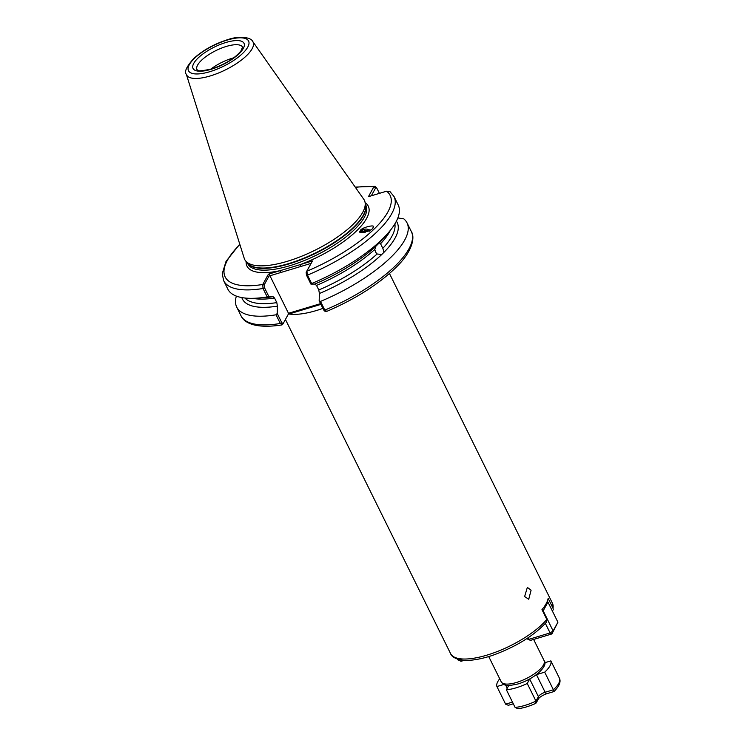 <?xml version="1.0" encoding="UTF-8"?>
<svg xmlns="http://www.w3.org/2000/svg" width="746" height="746" viewBox="0 0 746 746"><rect width="100%" height="100%" fill="white"/><g stroke="black" fill="none" stroke-linecap="round" stroke-linejoin="round"><path stroke-width="1.12" d="M318.784 289.98A84.093 28.861 -26.3 0 0 377.066 253.994L375.546 252.055L374.8 249.425A84.093 28.861 153.7 0 1 316.528 285.41L318.784 289.98L319.391 293.514A86.331 29.626 -26.3 0 0 381.765 254.498L384.013 252.279A86.331 29.626 -26.3 0 0 396.396 221.18M375.937 246.143L374.8 249.425M311.66 283.536L310.914 284.095L314.719 284.077A86.331 29.626 -26.3 0 0 377.094 245.052L379.341 242.842A86.331 29.626 -26.3 0 0 383.351 238.515L388.125 233.004A95.003 32.61 -26.3 0 0 398.215 205.001L394.047 196.571A95.003 32.61 153.7 0 1 307.492 275.106L311.66 283.536A95.003 32.61 -26.3 0 0 388.125 233.004M390.363 230.318A84.093 28.861 153.7 0 1 380.563 243.746L379.341 242.842M380.563 243.746L382.829 248.315A84.093 28.861 -26.3 0 0 394.886 223.884M360.159 231.875A6.276 4.206 -173.9 0 1 360.206 231.764A6.276 4.206 -173.9 0 1 370.081 230.197M360.309 230.84C360.02 227.819 377.206 223.52 372.991 227.67C373.28 230.691 356.094 234.981 360.309 230.84L360.104 231.437M373.196 227.073L372.991 227.67M531.096 590.17L527.347 587.4L524.625 596.539L528.737 599.28L531.096 590.17M210.81 69.154A25.411 8.719 153.7 0 1 232.192 58.263A25.411 8.719 153.7 0 1 233.768 57.806M552.404 611.077L553.243 609.696L553 608.186A56.808 19.499 -26.3 0 0 552.422 603.225L553.243 609.696M236.37 296.115A95.003 32.61 -26.3 0 0 236.706 307.072A95.003 32.61 -26.3 0 0 276.029 314.803L277.204 313.451L281.783 322.71L283.238 323.466L288.637 313.6L269.576 275.032L264.177 284.897L264.485 287.723L268.942 296.731L267.189 296.927L263.021 288.488L262.769 284.478L268.392 274.202L312.453 260.941L306.83 271.218L307.492 275.106L306.457 275.087L306.149 272.262L312.453 260.941M287.294 261.314A66.758 22.912 153.7 0 1 245.956 261.305A66.758 22.912 153.7 0 1 244.212 258.293L186.323 74.264A37.076 12.729 153.7 0 0 210.251 75.943A37.076 12.729 153.7 0 0 252.708 41.459L363.74 199.219A66.758 22.912 153.7 0 1 365.074 202.427A66.758 22.912 153.7 0 1 287.294 261.314M367.246 231.558L364.915 231.297L361.698 232.64M368.207 231.157L364.99 230.589L361.39 232.593M365.531 232.127L362.715 232.649M325.209 310.83L323.755 310.084L319.176 300.825L319.391 293.514M319.176 300.825L320.5 301.412A95.003 32.61 -26.3 0 0 407.046 222.886A95.003 32.61 -26.3 0 0 403.726 218.82L397.86 217.963M314.719 284.077L316.528 285.41M384.013 252.279L382.829 248.315M377.066 253.994L381.765 254.498M360.803 232.435L363.06 229.768L369.718 231.167M546.827 619.46L546.576 622.024C534.705 635.023 517.733 645.747 495.661 654.223C485.879 657.944 471.742 661.338 462.399 660.191C455.526 658.96 451.582 656.75 450.565 653.561A56.808 19.499 -26.3 0 0 486.83 655.165A56.808 19.499 -26.3 0 0 546.827 619.46L541.969 609.641A56.808 19.499 153.7 0 0 548.142 598.367L553 608.186M264.485 287.723L263.021 288.488A95.003 32.61 153.7 0 1 223.707 280.757L227.866 289.196A95.003 32.61 -26.3 0 0 256.242 298.186L263.515 297.738A86.331 29.626 -26.3 0 0 272.747 296.703L268.942 296.731M256.242 298.186A95.003 32.61 -26.3 0 0 267.189 296.927M272.989 296.61L274.556 298.046L276.813 302.615L277.419 306.149L277.204 313.451M241.825 297.579A86.331 29.626 -26.3 0 0 277.419 306.149M320.5 301.412L324.79 310.103L326.617 311.25M320.939 304.377L288.31 314.197M394.047 196.571L389.99 191.61L386.596 191.2L368.44 196.664L373.811 186.854L375.005 186.351L376.599 187.703M324.641 311.082L326.338 311.567C355.805 298.904 379.35 283.881 396.984 266.49C413.75 249.873 414.664 236.249 411.344 231.568L407.046 222.886M281.783 322.71L280.319 323.484A95.003 32.61 -26.3 0 1 240.995 315.754C243.261 320.957 252.036 329.536 281.988 324.911L283.238 323.466L282.557 324.51L280.319 323.484L276.029 314.803M288.217 313.367L320.566 303.631M310.989 263.413L269.679 275.852M310.914 284.095L306.457 275.087M379.425 193.354L376.488 187.507M376.833 188.113L375.742 187.712L371.312 195.797M306.149 272.262L306.83 271.218A92.019 31.584 -26.3 0 0 386.596 191.2M239.876 244.492A92.019 31.584 -26.3 0 0 262.769 284.478L264.177 284.897M300.657 266.527L300.414 264.56A67.653 23.219 153.7 0 0 365.12 202.698M268.392 274.202L269.576 275.032M280.664 272.542L280.431 270.584A67.653 23.219 153.7 0 1 246.133 261.501M355.413 187.386A92.019 31.584 -26.3 0 1 373.811 186.854L375.742 187.712M515.094 707.385A29.896 10.258 -26.3 0 0 535.954 701.109L535.749 703.366C529.212 706.331 523.235 708.113 517.827 708.7L515.094 707.385L506.385 689.77A29.896 10.258 -26.3 0 0 527.245 683.485L529.688 679.028A5.977 2.052 153.7 0 1 529.716 678.972M553.644 691.421L553.401 689.78A29.896 10.258 -26.3 0 0 559.575 678.506L559.705 678.832C560.861 682.357 558.95 686.6 553.98 691.542L546.79 693.715C542.463 695.337 539.675 697.053 538.416 698.871A2.993 2.518 -151.3 0 0 538.398 696.652L535.954 701.109L527.245 683.485M508.735 685.471L506.385 689.77M513.323 703.795L508.343 705.287L505.62 704.168L496.911 686.544L503.895 684.436M499.717 678.795A29.896 10.258 -26.3 0 0 496.911 686.544M559.575 678.506L550.865 660.881L544.655 662.756M529.688 679.028L538.398 696.652A5.977 2.052 153.7 0 1 545.149 692.26L553.401 689.78L544.692 672.155A29.896 10.258 -26.3 0 0 550.865 660.881M546.79 693.715A2.993 1.24 -106.8 0 1 545.149 692.26L536.439 674.645A5.977 2.052 153.7 0 1 536.439 674.645L544.692 672.155M464.143 660.35L460.972 661.301L459.163 660.303L460.478 659.912M460.972 661.301L457.149 659.016M458.771 659.529L459.163 660.303L457.503 659.744M527.926 637.895L528.662 639.387L530.471 640.385L551.909 633.932L557.915 622.22L547.965 602.087L543.181 610.815L553.131 630.957L557.915 622.22M545.373 623.395L550.091 632.934L551.909 633.932L553.131 630.957L550.091 632.934L528.662 639.387L526.89 638.585M530.471 640.385L527.012 638.828M542.706 611.123L543.181 610.815L542.379 610.461M547.126 601.705L547.965 602.087M226.336 46.429A25.411 8.719 -26.3 0 0 197 69.667L197.923 70.264C197.932 71.346 202.492 70.898 211.594 68.93C224.835 64.426 234.589 58.496 240.865 51.129L242.562 47.147A25.411 8.719 -26.3 0 0 226.336 46.429M211.211 69.275A28.404 9.745 153.7 0 1 193.774 63.335A28.404 9.745 153.7 0 1 225.87 42.503A28.404 9.745 153.7 0 1 243.308 48.434A28.404 9.745 153.7 0 1 211.211 69.275M227.185 40.088A33.523 11.507 -26.3 0 0 189.307 64.688A33.523 11.507 -26.3 0 0 209.887 71.681A33.523 11.507 -26.3 0 0 247.765 47.091A33.523 11.507 -26.3 0 0 227.185 40.088M322.915 308.387A56.808 19.499 153.7 0 1 316.49 310.504A56.808 19.499 153.7 0 1 288.991 313.991M544.086 660.592C548.795 665.479 535.208 678.711 518.106 683.923C510.236 685.593 506.161 685.994 505.891 685.145C504.371 685.089 502.804 683.97 501.2 681.797A23.919 8.206 -26.3 0 0 516.474 682.469A23.919 8.206 -26.3 0 0 544.086 660.592L533.623 639.434M365.447 204.488L365.922 205.458A65.862 22.604 153.7 0 1 289.886 265.679A65.862 22.604 153.7 0 1 247.84 263.814L247.364 262.844M365.512 204.833A65.862 22.604 153.7 0 1 289.019 263.907A65.862 22.604 153.7 0 1 247.597 263.105M365.074 202.427L365.615 205.402A65.918 22.622 153.7 0 1 288.805 263.552A65.918 22.622 153.7 0 1 247.989 263.534L245.956 261.305M274.556 298.046A84.093 28.861 153.7 0 1 252.754 298.335M244.893 298.018A84.093 28.861 -26.3 0 0 276.813 302.615M323.755 310.084L324.79 310.103A95.003 32.61 -26.3 0 0 411.344 231.568M507.224 688.241L505.676 685.098M505.62 704.168L512.483 702.098M252.708 41.459C251.337 37.636 240.156 35.267 227.651 39.669C214.214 43.967 202.893 50.262 193.69 58.552C186.537 66.646 184.085 71.886 186.323 74.264M501.2 681.797L488.723 656.545M450.565 653.561L285.429 319.447M552.422 603.225L389.477 273.54M375.005 186.351L355.199 187.087M240.995 315.754L236.706 307.072M223.707 280.757L222.215 273.782L226.038 261.352L239.764 244.138M538.416 698.871L536.15 702.993"/></g></svg>
